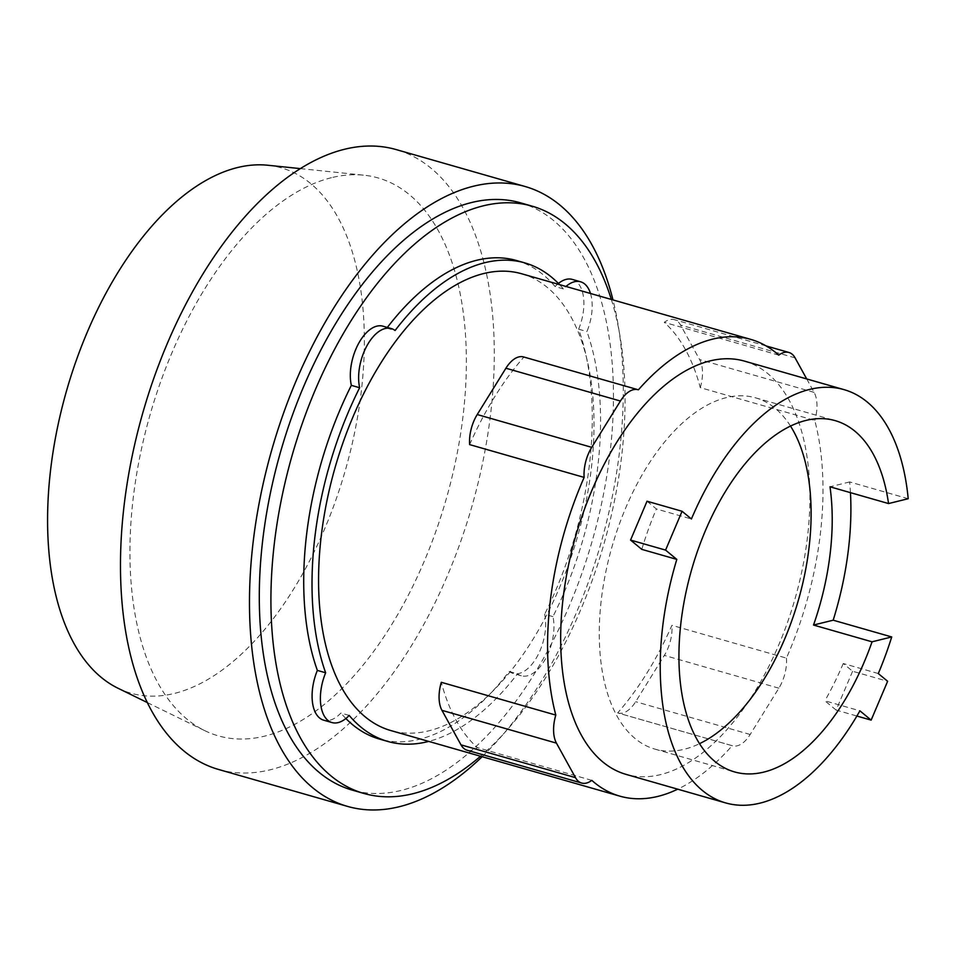 <?xml version="1.0" encoding="UTF-8"?>
<svg xmlns="http://www.w3.org/2000/svg" width="956" height="956" viewBox="0 0 956 956"><rect width="100%" height="100%" fill="white"/><g stroke="black" fill="none" stroke-linecap="round" stroke-linejoin="round"><path stroke-width="0.72" stroke-dasharray="4.78 3.58" d="M790.504 426.065A182.704 96.95 106 0 0 755.503 397.815A182.704 96.95 106 0 0 726.166 397.66A182.704 96.95 106 0 0 605.602 572.931A182.704 96.95 106 0 0 654.896 749.11A182.704 96.95 106 0 0 684.233 749.265A182.704 96.95 106 0 0 699.541 743.672M878.289 673.55L843.252 663.512L852.597 671.243L887.634 681.281M852.597 671.243L836.118 710.081L856.887 716.032M836.118 710.081L824.885 700.796L859.91 710.834M843.252 663.512A214.957 114.051 -74 0 1 824.885 700.796M908.2 498.709L849.657 481.944A214.957 114.051 -74 0 1 850.458 492.663M849.657 481.944L829.999 486.795M647.033 501.231L656.378 508.962L691.415 518.989M641.787 549.365A214.957 114.051 -74 0 1 656.378 508.962M700.27 387.634A29.696 15.762 106 0 0 699.625 359.587L680.576 325.076A29.696 15.762 106 0 0 674.422 319.674A29.696 15.762 106 0 0 664.253 322.351A237.578 126.061 -74 0 1 700.27 387.634L814.763 420.425A237.578 126.061 -74 0 1 786.43 658.11L671.925 625.32A237.578 126.061 -74 0 1 617.684 712.901L732.177 745.692A237.578 126.061 -74 0 1 677.72 789.178M806.709 378.935L814.118 392.378A29.696 15.762 -74 0 1 814.763 420.425M617.684 712.901A29.696 15.762 106 0 0 617.97 712.997A29.696 15.762 106 0 0 635.668 701.704L664.348 655.398A29.696 15.762 106 0 0 671.925 625.32M786.43 658.11A29.696 15.762 -74 0 1 778.853 688.189L750.173 734.495A29.696 15.762 -74 0 1 732.475 745.788A29.696 15.762 -74 0 1 732.177 745.692M744.473 361.117A214.957 114.051 -74 0 1 802.454 568.378A214.957 114.051 -74 0 1 660.62 774.587A214.957 114.051 -74 0 1 626.108 774.396M118.006 688.236A273.213 144.965 106 0 0 174.625 693.375A273.213 144.965 106 0 0 357.257 418.788A273.213 144.965 106 0 0 267.788 165.245M469.647 444.612A237.578 126.061 -74 0 1 523.9 357.03L638.393 389.821M467.161 750.257A29.696 15.762 106 0 0 477.331 747.58A237.578 126.061 -74 0 1 441.302 682.297M591.824 780.371L477.331 747.58M778.746 355.142L664.253 322.351M331.445 177.685A290.17 153.964 106 0 0 142.85 442.795A290.17 153.964 106 0 0 204.727 730.635A290.17 153.964 106 0 0 264.86 736.084A290.17 153.964 106 0 0 458.832 444.468A290.17 153.964 106 0 0 363.806 175.187A290.17 153.964 106 0 0 331.445 177.685M521.701 273.774A237.578 126.061 -74 0 1 585.789 502.856A237.578 126.061 -74 0 1 429.029 730.766A237.578 126.061 -74 0 1 390.885 730.575M218.613 769.484A322.411 171.076 106 0 0 270.393 769.759A322.411 171.076 106 0 0 483.127 460.457A322.411 171.076 106 0 0 396.154 149.578M590.485 293.48A38.18 20.255 -74 0 1 586.924 331.565A248.895 132.059 -74 0 1 552.938 616.62A38.18 20.255 -74 0 1 545.936 658.039A38.18 20.255 -74 0 1 521.319 675.784A38.18 20.255 -74 0 1 517.507 673.825A248.895 132.059 -74 0 1 428.718 741.402M559.547 284.613A248.895 132.059 -74 0 1 563.407 288.927A38.18 20.255 -74 0 1 565.964 286.453M482.147 756.71A322.411 171.076 106 0 0 612.975 299.921M349.179 715.423L340.886 713.045A38.18 20.255 -74 0 1 323.714 720.191M552.938 616.62L544.645 614.242A38.18 20.255 -74 0 1 537.63 655.661A38.18 20.255 -74 0 1 513.025 673.406A38.18 20.255 -74 0 1 509.213 671.459A248.895 132.059 -74 0 1 419.433 739.275A248.895 132.059 -74 0 1 379.472 739.072M345.869 718.518A248.895 132.059 -74 0 1 340.886 713.045M509.213 671.459L517.507 673.825M572.274 279.403A38.18 20.255 -74 0 1 578.631 329.187A248.895 132.059 -74 0 1 544.645 614.242M578.631 329.187L586.924 331.565M563.407 288.927L555.101 286.549A38.18 20.255 -74 0 1 558.423 283.454M516.515 260.522A248.895 132.059 -74 0 1 555.101 286.549M382.962 326.187A38.18 20.255 -74 0 1 386.774 328.147A248.895 132.059 -74 0 1 387.323 327.43M386.774 328.147L395.079 330.513M520.482 202.815A305.454 162.078 -74 0 1 602.878 497.347A305.454 162.078 -74 0 1 401.329 790.385A305.454 162.078 -74 0 1 352.274 790.122M611.338 299.455A305.454 162.078 -74 0 1 480.521 756.244M795.081 357.867L680.576 325.076M814.118 392.378L699.625 359.587M778.853 688.189L664.348 655.398M750.173 734.495L635.668 701.704M654.896 749.11L734.543 771.922M755.503 397.815L835.15 420.628M732.475 745.788L617.97 712.997M766.115 345.941L674.422 319.674M147.379 702.6L204.727 730.635M300.315 168.614L363.806 175.187M521.319 675.784L513.025 673.406"/><path stroke-width="1.43" d="M699.541 743.672A182.704 96.95 106 0 0 798.391 600.153A182.704 96.95 106 0 0 790.504 426.065M872.051 641.811L813.52 625.045L833.178 620.193L891.721 636.947L872.051 641.811A182.704 96.95 -74 0 1 763.88 772.078A182.704 96.95 -74 0 1 734.543 771.922A182.704 96.95 -74 0 1 685.261 595.743A182.704 96.95 -74 0 1 805.812 420.473A182.704 96.95 -74 0 1 835.15 420.628A182.704 96.95 -74 0 1 888.542 503.561L908.2 498.709A214.957 114.051 106 0 0 844.029 389.63A214.957 114.051 106 0 0 809.517 389.45A214.957 114.051 106 0 0 691.415 518.989L682.07 511.269L665.579 550.106L676.812 559.391L641.787 549.365L630.554 540.068L665.579 550.106M813.52 625.045A182.704 96.95 106 0 0 829.999 486.795L888.542 503.561M856.887 716.032L871.143 720.119L887.634 681.281L878.289 673.55A214.957 114.051 106 0 0 891.721 636.947M630.554 540.068L647.033 501.231L682.07 511.269M676.812 559.391A214.957 114.051 106 0 0 725.664 802.921A214.957 114.051 106 0 0 760.187 803.1A214.957 114.051 106 0 0 859.91 710.834L871.143 720.119M850.458 492.663A214.957 114.051 -74 0 1 833.178 620.193M555.806 715.088L441.302 682.297A29.696 15.762 106 0 0 441.947 710.344L460.995 744.855A29.696 15.762 106 0 0 467.161 750.257L581.654 783.048A29.696 15.762 -74 0 1 575.488 777.646L556.452 743.135A29.696 15.762 -74 0 1 555.806 715.088A237.578 126.061 -74 0 1 584.14 477.403L469.647 444.612A29.696 15.762 106 0 1 477.223 414.546L505.903 368.227A29.696 15.762 106 0 1 523.601 356.947A29.696 15.762 106 0 1 523.9 357.03M584.14 477.403A29.696 15.762 -74 0 1 591.728 447.336L620.408 401.03A29.696 15.762 -74 0 1 638.106 389.737A29.696 15.762 -74 0 1 638.393 389.821A237.578 126.061 -74 0 1 712.543 339.165A237.578 126.061 -74 0 1 750.699 339.368A237.578 126.061 -74 0 1 778.746 355.142A29.696 15.762 -74 0 1 788.915 352.465A29.696 15.762 -74 0 1 795.081 357.867L806.709 378.935M725.664 802.921L626.108 774.396A214.957 114.051 -74 0 1 568.115 567.135A214.957 114.051 -74 0 1 709.95 360.938A214.957 114.051 -74 0 1 744.473 361.117L844.029 389.63M300.315 168.614L267.788 165.245A273.213 144.965 106 0 0 237.315 167.599A273.213 144.965 106 0 0 59.738 417.222A273.213 144.965 106 0 0 118.006 688.236L147.379 702.6M677.72 789.178A237.578 126.061 -74 0 1 658.027 796.36A237.578 126.061 -74 0 1 619.87 796.157A237.578 126.061 -74 0 1 591.824 780.371A29.696 15.762 -74 0 1 581.654 783.048M619.87 796.157L390.885 730.575A237.578 126.061 -74 0 1 326.797 501.494A237.578 126.061 -74 0 1 483.545 273.583A237.578 126.061 -74 0 1 521.701 273.774L750.699 339.368M612.975 299.921A322.411 171.076 106 0 0 525.143 186.516L396.154 149.578A322.411 171.076 106 0 0 344.375 149.303A322.411 171.076 106 0 0 131.641 458.605A322.411 171.076 106 0 0 218.613 769.484L347.614 806.422A322.411 171.076 106 0 0 399.381 806.697A322.411 171.076 106 0 0 482.147 756.71M428.718 741.402A248.895 132.059 -74 0 1 427.738 741.653A248.895 132.059 -74 0 1 387.766 741.45A248.895 132.059 -74 0 1 349.179 715.423A38.18 20.255 -74 0 1 332.007 722.569A38.18 20.255 -74 0 1 325.649 672.785A248.895 132.059 -74 0 1 359.647 387.73A38.18 20.255 -74 0 1 366.65 346.311A38.18 20.255 -74 0 1 391.267 328.565A38.18 20.255 -74 0 1 395.079 330.513A248.895 132.059 -74 0 1 484.847 262.697A248.895 132.059 -74 0 1 524.82 262.9A248.895 132.059 -74 0 1 559.547 284.613M565.964 286.453A38.18 20.255 -74 0 1 580.567 281.781A38.18 20.255 -74 0 1 590.485 293.48M525.143 186.516A322.411 171.076 106 0 0 473.375 186.241A322.411 171.076 106 0 0 260.641 495.543A322.411 171.076 106 0 0 347.614 806.422M387.766 741.45L379.472 739.072A248.895 132.059 -74 0 1 345.869 718.518M558.423 283.454A38.18 20.255 -74 0 1 572.274 279.403L580.567 281.781M387.323 327.43A248.895 132.059 -74 0 1 476.554 260.319A248.895 132.059 -74 0 1 516.515 260.522L524.82 262.9M359.647 387.73L351.342 385.352A38.18 20.255 -74 0 1 358.357 343.933A38.18 20.255 -74 0 1 382.962 326.187L391.267 328.565M332.007 722.569L323.714 720.191A38.18 20.255 -74 0 1 317.356 670.407L325.649 672.785M317.356 670.407A248.895 132.059 -74 0 1 351.342 385.352M480.521 756.244A305.454 162.078 -74 0 1 412.944 793.707A305.454 162.078 -74 0 1 363.889 793.444L352.274 790.122A305.454 162.078 -74 0 1 269.879 495.59A305.454 162.078 -74 0 1 471.428 202.564A305.454 162.078 -74 0 1 520.482 202.815L532.098 206.149A305.454 162.078 -74 0 1 611.338 299.455M363.889 793.444A305.454 162.078 -74 0 1 281.494 498.924A305.454 162.078 -74 0 1 483.043 205.887A305.454 162.078 -74 0 1 532.098 206.149M575.488 777.646L460.995 744.855M556.452 743.135L441.947 710.344M591.728 447.336L477.223 414.546M620.408 401.03L505.903 368.227M638.106 389.737L523.601 356.947M788.915 352.465L766.115 345.941"/></g></svg>
